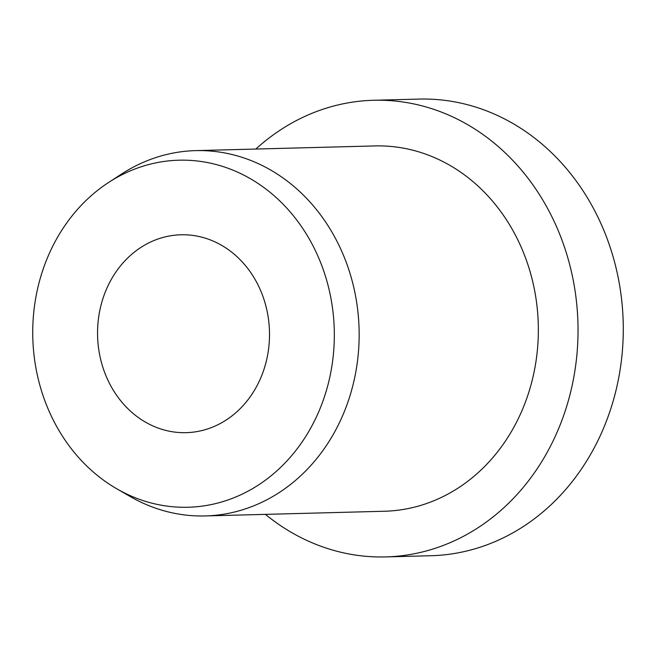 <?xml version="1.0" encoding="UTF-8"?>
<svg xmlns="http://www.w3.org/2000/svg" width="656" height="656" viewBox="0 0 656 656"><rect width="100%" height="100%" fill="white"/><g stroke="black" fill="none" stroke-linecap="round" stroke-linejoin="round"><path stroke-width="0.98" d="M186.124 432.665A98.974 85.977 88.5 0 1 97.588 335.979A98.974 85.977 88.5 0 1 180.941 234.782A98.974 85.977 88.5 0 1 269.477 331.477A98.974 85.977 88.5 0 1 186.124 432.665M255.832 149.051A228.403 198.399 88.5 0 1 373.641 100.27L418.889 99.081A228.403 198.399 88.5 0 1 623.2 322.211A228.403 198.399 88.5 0 1 430.844 555.73L385.597 556.919A228.403 198.399 88.5 0 1 265.401 514.37M373.641 100.27A228.403 198.399 88.5 0 1 577.952 323.4A228.403 198.399 88.5 0 1 385.597 556.919M108.716 182.393L121.663 173.988A182.721 158.719 88.5 0 1 195.636 150.626L374.838 145.927A182.721 158.719 88.5 0 1 538.281 324.441A182.721 158.719 88.5 0 1 384.4 511.254L205.205 515.944A182.721 158.719 88.5 0 1 130.109 496.485L116.735 488.769A173.586 150.782 88.5 0 1 32.8 337.676A173.586 150.782 88.5 0 1 108.716 182.393A173.586 150.782 88.5 0 1 178.99 160.195A173.586 150.782 88.5 0 1 334.265 329.779A173.586 150.782 88.5 0 1 188.075 507.252A173.586 150.782 88.5 0 1 116.735 488.769M195.636 150.626A182.721 158.719 88.5 0 1 359.086 329.132A182.721 158.719 88.5 0 1 205.205 515.944"/></g></svg>

